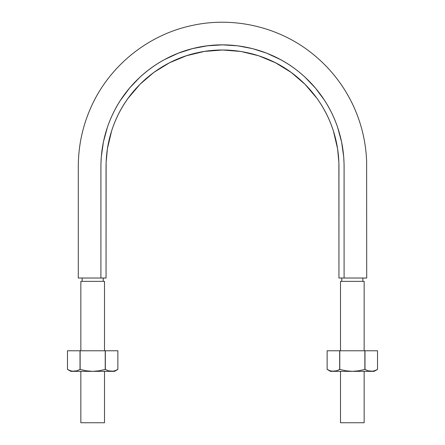 <?xml version="1.0" encoding="UTF-8"?>
<svg xmlns="http://www.w3.org/2000/svg" width="445" height="445" viewBox="0 0 445 445"><rect width="100%" height="100%" fill="white"/><g stroke="black" fill="none" stroke-linecap="round" stroke-linejoin="round"><path stroke-width="0.67" d="M103.218 281.362L103.218 278.019L103.218 281.362M362.859 281.362L362.859 278.019L362.859 281.362M364.149 281.362L340.497 281.362L364.149 281.362L364.149 350.771M364.149 369.606L358.653 370.819L352.323 371.336L374.173 371.336L368.071 370.813L364.861 369.406L364.978 350.771L339.668 350.771L364.861 350.771L364.861 369.406L364.978 350.771L377.516 350.771L364.978 350.771L364.978 369.406L368.076 370.819L371.247 371.336L374.417 370.813L371.247 371.336L368.071 370.813L371.247 371.336L352.323 371.336L345.982 370.813L339.78 369.406L336.565 370.819L339.668 369.406L339.668 350.771L327.131 350.771L339.668 350.771L339.668 369.406L339.78 350.771L339.78 369.406L345.982 370.813L352.323 371.336L333.4 371.336L330.229 370.813L327.131 369.406L327.131 350.771L327.131 369.406L330.229 370.813L327.131 369.406L327.131 350.771M364.149 371.336L364.149 422.75L340.497 422.75L364.149 422.75M104.503 281.362L80.851 281.362L104.503 281.362L104.503 350.771M104.503 369.606L99.013 370.819L92.677 371.336L114.532 371.336L108.424 370.813L105.22 369.406L105.332 350.771L80.022 350.771L105.22 350.771L105.22 369.406L105.51 369.506M104.503 371.336L104.503 422.75L80.851 422.75L104.503 422.75M353.814 278.019L366.713 278.019L366.624 161.279C365.834 140.931 361.006 121.596 352.14 103.273C342.717 84.105 329.723 67.779 313.158 54.29C279.772 26.995 233.792 16.126 191.712 25.56C148.574 34.716 110.655 64.931 92.071 104.914C83.02 124.261 78.426 144.614 78.281 165.974L78.281 278.019L92.171 278.019M93.611 278.019L96.487 278.019M99.057 278.019L100.642 278.019M344.096 278.019L366.719 278.019L344.096 278.019L344.096 166.452C344.024 147.979 340.013 130.391 332.053 113.692C323.971 97.06 312.724 82.959 298.311 71.384C269.926 48.488 230.955 39.588 195.444 47.904C159.844 55.831 128.588 80.74 112.947 113.692C104.987 130.391 100.976 147.979 100.904 166.452L100.904 278.019L78.281 278.019L106.049 278.019L106.121 162.325L107.434 148.602L111.645 130.824C115.405 119.088 120.901 108.224 128.138 98.223L140.053 84.211L153.92 72.335L169.595 62.723L186.466 55.72L204.327 51.425L222.572 50.007L240.856 51.453L258.667 55.758L275.566 62.806L291.197 72.418L305.064 84.333L316.951 98.345C324.177 108.358 329.662 119.232 333.405 130.98L337.588 148.758L338.884 162.52L338.951 278.019L344.096 278.019L344.08 164.377L343.707 156.84L341.571 141.888L337.61 127.309C334.356 117.714 329.968 108.669 324.444 100.181L315.433 88.054L305.003 77.135C297.594 70.282 289.422 64.43 280.489 59.591L266.794 53.222L252.415 48.594L237.574 45.802L222.5 44.867L207.426 45.802L192.585 48.594L178.206 53.222L164.511 59.591C155.578 64.43 147.406 70.282 139.997 77.135L129.567 88.054L120.556 100.181C115.033 108.669 110.644 117.714 107.39 127.309L103.429 141.888L101.293 156.84L100.92 164.377L100.904 278.019L106.049 278.019L106.049 166.452C106.11 148.769 109.954 131.926 117.58 115.923C132.56 84.361 162.492 60.509 196.584 52.916C230.593 44.956 267.918 53.478 295.107 75.405C308.908 86.486 319.682 99.992 327.42 115.923C335.046 131.926 338.89 148.769 338.951 166.452L338.951 278.019L344.141 278.019M106.394 157.513L106.472 156.607M107.824 146.272L110.716 133.862M111.873 130.118L112.257 128.967C115.372 119.772 119.577 111.111 124.867 102.984M124.9 102.934L127.137 99.624M130.073 95.619L137.672 86.675M141.872 82.431L146.016 78.637M163.437 66.094L166.936 64.124M166.958 64.108L168.46 63.307M172.743 61.176L183.902 56.587M205.646 51.225L222.539 50.007M222.5 50.007L239.488 51.247M261.182 56.615L272.457 61.271M276.634 63.357L278.042 64.108M278.069 64.124L281.479 66.049M298.862 78.526L303.217 82.514M307.428 86.786L314.993 95.714M317.936 99.73L320.133 102.984C325.423 111.111 329.628 119.772 332.743 128.967L333.16 130.218M334.351 134.095L337.193 146.372M338.511 156.406L338.612 157.619M345.342 278.019L346.466 278.019M349.253 278.019L352.156 278.019M114.777 370.813L117.869 369.406L117.869 350.771L117.869 369.406L114.777 370.813L111.6 371.336L114.771 370.813L111.6 371.336L108.424 370.813L105.332 369.406L105.332 350.771L117.869 350.771L105.332 350.771L105.332 369.406M70.583 370.813L73.753 371.336L92.677 371.336L86.336 370.813L80.022 369.406L80.022 350.771L80.022 369.406L76.929 370.813L73.753 371.336L92.677 371.336L86.336 370.813L80.139 369.406L76.924 370.819L80.022 369.406L76.924 370.819L70.827 371.336L73.753 371.336L70.583 370.813L67.484 369.406L67.484 350.771L80.022 350.771L67.484 350.771L67.484 369.406L70.583 370.813L67.484 369.406L67.484 350.771M111.6 371.336L108.435 370.819L111.6 371.336L92.677 371.336L99.013 370.819L105.22 369.406M80.139 369.406L80.139 350.771L80.139 369.406M374.417 370.813L377.516 369.406L377.516 350.771L377.516 369.406L374.417 370.813L371.247 371.336M330.229 370.813L333.4 371.336L336.565 370.819L339.668 369.406L336.565 370.819L330.468 371.336L352.323 371.336L358.653 370.819L364.861 369.406M82.141 281.362L82.141 278.019M341.782 281.362L341.782 278.019M340.497 281.362L340.497 350.771M340.497 371.336L340.497 422.75M80.851 281.362L80.851 350.771M80.851 371.336L80.851 422.75M117.869 350.771L117.869 369.406L114.532 371.336M70.827 371.336L67.484 369.406M377.516 350.771L377.516 369.406L374.173 371.336M330.468 371.336L327.131 369.406"/></g></svg>

